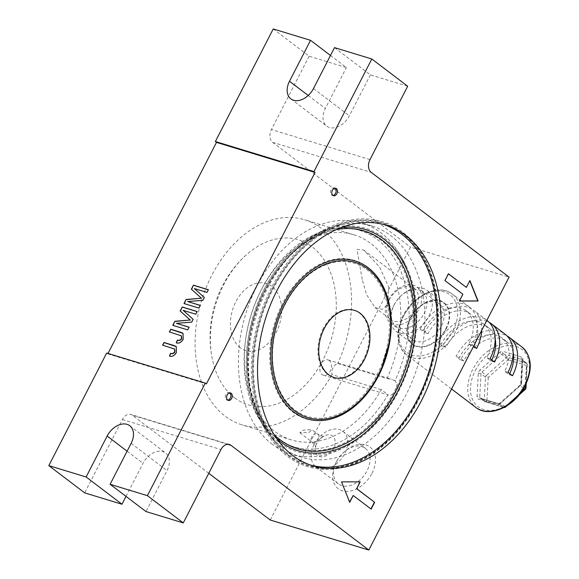 <?xml version="1.0" encoding="UTF-8"?>
<svg xmlns="http://www.w3.org/2000/svg" width="579" height="579" viewBox="0 0 579 579"><rect width="100%" height="100%" fill="white"/><g stroke="black" fill="none" stroke-linecap="round" stroke-linejoin="round"><path stroke-width="0.43" stroke-dasharray="2.9 2.17" d="M446.141 328.973A26.207 18.13 -52.8 0 0 444.375 302.882A26.207 18.13 -52.8 0 0 418.957 307.015A26.207 18.13 -52.8 0 0 410.316 318.059A26.207 18.13 -52.8 0 0 409.845 319.007A26.207 18.13 -52.8 0 0 416.808 346.56A26.207 18.13 -52.8 0 0 446.141 328.973M410.735 317.169A22.306 15.43 127.2 0 1 418.096 307.767A22.306 15.43 127.2 0 1 439.483 304.055A22.306 15.43 127.2 0 1 441.234 326.462A22.306 15.43 127.2 0 1 412.487 339.576A22.306 15.43 127.2 0 1 410.337 317.98A22.306 15.43 127.2 0 1 410.735 317.169M371.971 473.282A26.207 18.13 -52.8 0 0 370.213 447.191A26.207 18.13 -52.8 0 0 344.794 451.323A26.207 18.13 -52.8 0 0 336.153 462.368A26.207 18.13 -52.8 0 0 335.682 463.316A26.207 18.13 -52.8 0 0 342.645 490.869A26.207 18.13 -52.8 0 0 371.971 473.282M336.573 461.477A22.306 15.43 127.2 0 1 343.933 452.076A22.306 15.43 127.2 0 1 365.32 448.356A22.306 15.43 127.2 0 1 367.072 470.77A22.306 15.43 127.2 0 1 338.324 483.885A22.306 15.43 127.2 0 1 336.175 462.281A22.306 15.43 127.2 0 1 336.573 461.477M275.785 437.492A113.057 79.106 -73.1 0 1 245.858 337.883A113.057 79.106 -73.1 0 1 259.204 294.074A113.057 79.106 -73.1 0 1 377.479 239.619A113.057 79.106 -73.1 0 1 395.052 380.881A7.99 5.595 -73.1 0 1 395.804 390.434A7.99 5.595 -73.1 0 1 388.639 395.088A7.99 5.595 -73.1 0 1 387.908 394.784A113.057 79.106 -73.1 0 1 275.785 437.492M381.322 389.645L332.028 374.627A7.99 5.595 -73.1 0 1 337.731 363.532L387.025 378.55A107.209 75.009 106.9 0 0 370.849 243.52A107.209 75.009 106.9 0 0 353.878 234.784A107.209 75.009 106.9 0 0 258.697 295.16A107.209 75.009 106.9 0 0 246.039 336.703A107.209 75.009 106.9 0 0 274.417 431.152A107.209 75.009 106.9 0 0 291.389 439.895A107.209 75.009 106.9 0 0 381.322 389.645L387.908 394.784M335.06 188.204A3.901 2.729 106.9 0 0 335.046 188.189A3.901 2.729 106.9 0 0 334.43 187.871A3.901 2.729 106.9 0 0 330.848 190.346A3.901 2.729 106.9 0 0 331.543 195.014A3.901 2.729 106.9 0 0 332.158 195.333A3.901 2.729 106.9 0 0 332.86 195.412M229.863 392.895A3.901 2.729 106.9 0 0 229.849 392.88A3.901 2.729 106.9 0 0 229.233 392.562A3.901 2.729 106.9 0 0 225.651 395.037A3.901 2.729 106.9 0 0 226.346 399.705A3.901 2.729 106.9 0 0 226.961 400.024A3.901 2.729 106.9 0 0 227.663 400.103M316.742 443.29A12.282 8.497 -52.8 0 0 319.615 456.592A12.282 8.497 -52.8 0 0 333.533 448.407A12.282 8.497 -52.8 0 0 332.368 435.922A12.282 8.497 -52.8 0 0 319.919 438.933A12.282 8.497 -52.8 0 0 317.075 442.674A12.282 8.497 -52.8 0 0 316.742 443.29M309.309 432.303L311.719 429.531L302.651 430.277L299.85 432.752L309.309 432.303M314.158 444.44A22.306 15.43 127.2 0 1 342.898 431.326A22.306 15.43 127.2 0 1 344.65 453.733A22.306 15.43 127.2 0 1 315.91 466.855A22.306 15.43 127.2 0 1 314.158 444.44M388.321 300.139A22.306 15.43 127.2 0 1 417.061 287.018A22.306 15.43 127.2 0 1 418.812 309.425A22.306 15.43 127.2 0 1 390.072 322.546A22.306 15.43 127.2 0 1 388.321 300.139M389.269 299.987A19.491 13.483 127.2 0 1 414.39 288.523A19.491 13.483 127.2 0 1 415.917 308.1A19.491 13.483 127.2 0 1 390.803 319.565A19.491 13.483 127.2 0 1 389.269 299.987M362.222 279.433L357.019 249.383L363.735 250.034L379.665 267.18L388.871 287.546L387.568 304.851L382.14 309.41L374.946 307.514L366.529 294.559L362.222 279.433M329.285 360.558A7.99 5.595 106.9 0 0 328.018 359.906A7.99 5.595 106.9 0 0 320.672 364.973A7.99 5.595 106.9 0 0 322.09 374.548A7.99 5.595 106.9 0 0 323.357 375.199A7.99 5.595 106.9 0 0 330.703 370.133A7.99 5.595 106.9 0 0 329.285 360.558M395.052 380.881L391.317 379.194L387.025 378.55M272.282 444.31A120.852 84.556 -73.1 0 1 250.837 299.517A120.852 84.556 -73.1 0 1 361.853 222.944A120.852 84.556 -73.1 0 1 380.982 232.801A120.852 84.556 -73.1 0 1 402.427 377.588A120.852 84.556 -73.1 0 1 291.411 454.168A120.852 84.556 -73.1 0 1 272.282 444.31M282.357 447.386A120.852 84.556 -73.1 0 1 268.439 433.222A120.852 84.556 -73.1 0 1 255.824 316.981A120.852 84.556 -73.1 0 1 331.108 227.525A120.852 84.556 -73.1 0 1 371.935 226.02A120.852 84.556 -73.1 0 1 391.064 235.87A120.852 84.556 -73.1 0 1 412.509 380.664A120.852 84.556 -73.1 0 1 301.493 457.236A120.852 84.556 -73.1 0 1 282.357 447.386M288.299 455.108A126.7 88.652 -73.1 0 1 273.708 440.272A126.7 88.652 -73.1 0 1 260.478 318.399A126.7 88.652 -73.1 0 1 339.41 224.609A126.7 88.652 -73.1 0 1 402.267 233.366A126.7 88.652 -73.1 0 1 418.139 399.597A126.7 88.652 -73.1 0 1 288.299 455.108M310.648 465.082A125.73 87.965 -73.1 0 1 308.643 464.51A125.73 87.965 -73.1 0 1 288.74 454.262A125.73 87.965 -73.1 0 1 266.427 303.628A125.73 87.965 -73.1 0 1 381.923 223.964A125.73 87.965 -73.1 0 1 383.913 224.609M234.553 397.795A86.257 60.346 -73.1 0 1 213.528 364.133A86.257 60.346 -73.1 0 1 247.001 254.268A86.257 60.346 -73.1 0 1 312.132 246.842A86.257 60.346 -73.1 0 1 322.937 360.008A86.257 60.346 -73.1 0 1 234.553 397.795M332.028 374.627A107.209 75.009 -73.1 0 1 242.094 424.877A107.209 75.009 -73.1 0 1 225.122 416.135A107.209 75.009 -73.1 0 1 206.102 287.691A107.209 75.009 -73.1 0 1 304.583 219.767A107.209 75.009 -73.1 0 1 321.555 228.502A107.209 75.009 -73.1 0 1 337.731 363.532M106.674 353.045L107.795 353.892L108.02 353.451M107.795 353.892L206.377 383.928M330.486 55.468L346.401 67.569L309.099 56.206L273.237 28.95M334.517 47.623L370.386 74.872L407.688 86.242M270.227 520.014L410.489 247.095L509.079 277.131M309.099 56.206L271.406 129.551A9.749 6.818 106.9 0 0 272.629 142.34L410.489 247.095M208.758 473.311L132.367 415.259A9.749 6.818 106.9 0 0 130.825 414.463A9.749 6.818 106.9 0 0 122.379 419.529L84.679 492.874M370.386 74.872L349.347 115.814A17.544 12.137 127.2 0 1 326.744 126.128A17.544 12.137 127.2 0 1 325.362 108.505L346.401 67.569M126.019 496.391L143.027 463.301A17.544 12.137 127.2 0 1 165.63 452.988A17.544 12.137 127.2 0 1 167.005 470.611L145.966 511.546M469.772 280.822L466.131 287.314M448.197 273.686L444.694 280.511L462.628 294.132L459.429 300.957M370.878 509.042L352.944 495.421M349.441 502.239L341.516 481.866M341.248 481.786L360.225 481.851M176.313 346.633L176.392 352.343M176.617 352.517C174.684 355.89 172.368 357.127 169.676 356.215L169.452 356.049M174.634 349.123L162.598 345.178M183.109 333.41L183.188 339.12M183.413 339.287C181.48 342.667 179.172 343.897 176.472 342.992L176.248 342.819M181.43 335.892L169.394 331.948M189.326 327.359L187.712 329.885M187.936 330.052L172.795 325.34M197.381 311.683L195.767 314.209M195.992 314.375L183.145 310.358M183.369 310.532L193.147 319.304M193.372 319.478L191.7 322.119M191.924 322.293L176.696 323.516M200.522 305.56L198.915 308.086M199.14 308.252L183.999 303.541M208.585 289.884L206.971 292.409M207.195 292.576L194.349 288.559M194.573 288.733L204.351 297.505M204.575 297.678L202.903 300.32M203.128 300.494L187.9 301.717M418.523 400.075A128.068 89.607 106.9 0 0 424.653 258.799A128.068 89.607 106.9 0 0 327.207 228.3A128.068 89.607 106.9 0 0 271.24 288.161A128.068 89.607 106.9 0 0 265.638 430.4A128.068 89.607 106.9 0 0 418.523 400.075M418.342 399.749A127.054 88.898 106.9 0 0 424.421 259.595A127.054 88.898 106.9 0 0 327.743 229.342A127.054 88.898 106.9 0 0 272.224 288.726A127.054 88.898 106.9 0 0 266.658 429.842A127.054 88.898 106.9 0 0 418.342 399.749M424.038 313.572A21.756 15.047 -52.8 0 0 422.576 291.91A21.756 15.047 -52.8 0 0 401.479 295.341A21.756 15.047 -52.8 0 0 394.306 304.511A21.756 15.047 -52.8 0 0 393.915 305.299A21.756 15.047 -52.8 0 0 399.698 328.163A21.756 15.047 -52.8 0 0 424.038 313.572M393.879 305.401A25.65 17.746 127.2 0 1 402.34 294.595A25.65 17.746 127.2 0 1 426.933 290.318A25.65 17.746 127.2 0 1 428.945 316.083A25.65 17.746 127.2 0 1 395.891 331.166A25.65 17.746 127.2 0 1 393.423 306.327A25.65 17.746 127.2 0 1 393.879 305.401M505.576 407.023A1.947 0.376 48.2 0 0 505.395 406.415L486.932 400.791L488.227 377.515A1.947 0.984 3.2 0 1 485.513 377.161A1.947 1.346 127.2 0 1 485.774 376.256A1.947 1.346 127.2 0 1 486.389 375.46L481.902 372.051A1.947 0.376 -131.8 0 1 480.071 369.995A3.901 2.7 127.2 0 0 478.833 371.588A3.901 2.7 127.2 0 0 478.312 373.404L477.024 396.687A3.901 2.7 127.2 0 0 478.457 399.097L496.92 404.721A3.901 2.7 127.2 0 0 500.104 403.715L519.848 386.063A1.947 0.376 -131.8 0 1 519.674 385.455A1.947 0.376 -131.8 0 1 520.253 385.708A1.947 1.346 -52.8 0 0 520.876 384.905A1.947 1.346 -52.8 0 0 521.136 384L524.639 386.663M525.327 389.363A1.947 0.376 48.2 0 0 525.146 388.762L505.395 406.415A1.947 1.361 -73.1 0 1 503.708 407.428A1.947 1.361 -73.1 0 1 503.397 407.269L498.917 403.867L480.454 398.243L484.934 401.645L503.397 407.269A1.947 1.346 127.2 0 0 504.989 406.769A1.947 0.376 48.2 0 0 505.12 406.863M445.758 328.858A25.65 17.746 -52.8 0 0 443.746 303.092A25.65 17.746 -52.8 0 0 410.692 318.175A25.65 17.746 -52.8 0 0 412.704 343.948A25.65 17.746 -52.8 0 0 445.758 328.858M513.124 352.473A33.141 22.921 -52.8 0 0 506.56 341.422A33.141 22.921 -52.8 0 0 463.859 360.905L460.529 359.892A38.011 26.294 127.2 0 1 507.132 336.015M460.529 359.892L456.049 356.483A38.011 26.294 127.2 0 1 505.026 334.134M495.19 338.845A33.141 22.921 -52.8 0 0 488.625 327.794A33.141 22.921 -52.8 0 0 445.931 347.277L442.595 346.264A38.011 26.294 127.2 0 1 489.197 322.387M442.595 346.264L438.115 342.855A38.011 26.294 127.2 0 1 487.091 320.505M420.18 329.234A38.011 26.294 127.2 0 1 469.156 306.884A38.011 26.294 127.2 0 1 472.138 345.062L468.809 344.049A33.141 22.921 -52.8 0 0 466.211 310.764A33.141 22.921 -52.8 0 0 423.51 330.247L420.18 329.234L424.66 332.636A38.011 26.294 127.2 0 1 473.636 310.286A38.011 26.294 127.2 0 1 481.706 330.385M473.593 346.17L472.138 345.062M503.969 407.493A1.947 1.947 0 0 1 503.708 407.428L485.245 401.804A1.947 1.361 -73.1 0 0 486.932 400.791A1.947 0.984 3.2 0 1 484.225 400.444L479.738 397.035L481.026 373.759L485.513 377.161L484.225 400.444A1.947 1.346 127.2 0 0 484.637 401.493L480.15 398.084A1.947 1.361 106.9 0 0 478.457 399.097M525.971 388.017A1.947 0.984 3.2 0 1 525.146 388.762L526.434 365.479A1.947 0.984 3.2 0 0 527.259 364.734L526.217 383.515M525.783 384.449L526.904 364.126A1.947 0.984 3.2 0 1 527.259 364.734A1.947 1.947 0 0 0 526.492 363.076A1.947 1.346 127.2 0 1 526.904 364.126L522.424 360.717L521.136 384A1.947 0.984 -176.8 0 1 520.782 383.392L519.674 385.455L499.923 403.114A1.947 0.376 -131.8 0 1 500.509 403.36L504.989 406.769L520.962 392.49M478.312 373.404A1.947 0.984 -176.8 0 1 481.026 373.759A1.947 1.346 -52.8 0 1 481.287 372.847A1.947 1.346 -52.8 0 1 481.902 372.051L501.653 354.391L506.14 357.8A1.947 1.346 -52.8 0 1 507.732 357.301A1.947 1.361 -73.1 0 1 507.971 359.856L488.227 377.515A1.947 0.376 48.2 0 0 486.389 375.46L506.14 357.8A1.947 0.376 48.2 0 1 507.971 359.856L526.434 365.479A1.947 1.361 -73.1 0 0 526.188 362.924L507.732 357.301L503.245 353.892L521.708 359.516L526.188 362.924A1.947 1.346 127.2 0 1 526.492 363.076L522.012 359.668A1.947 1.346 -52.8 0 0 521.708 359.516A1.947 1.361 106.9 0 1 521.462 356.961A3.901 2.7 127.2 0 1 522.895 359.364A1.947 0.984 -176.8 0 0 522.07 360.109A1.947 0.984 -176.8 0 0 522.424 360.717A1.947 1.346 -52.8 0 0 522.012 359.668L520.782 383.392A1.947 0.984 -176.8 0 1 521.607 382.647A3.901 2.7 127.2 0 1 519.848 386.063M423.51 330.247L427.997 333.656L424.66 332.636M476.618 348.464L473.289 347.451A33.141 22.921 -52.8 0 0 473.839 346.351M468.809 344.049L473.289 347.451M475.424 342.609A33.141 22.921 -52.8 0 0 470.691 314.165A33.141 22.921 -52.8 0 0 427.997 333.656M445.931 347.277L441.444 343.875L438.115 342.855M494.553 362.092L491.224 361.079L486.744 357.67A33.141 22.921 -52.8 0 0 484.138 324.385A33.141 22.921 -52.8 0 0 441.444 343.875M490.073 358.691L486.744 357.67M491.224 361.079A33.141 22.921 -52.8 0 0 491.774 359.979M463.859 360.905L459.379 357.496L456.049 356.483M512.487 375.72L509.158 374.707L504.678 371.298A33.141 22.921 -52.8 0 0 502.073 338.013A33.141 22.921 -52.8 0 0 459.379 357.496M508.007 372.311L504.678 371.298M509.158 374.707A33.141 22.921 -52.8 0 0 509.708 373.607M311.697 437.152A4.871 3.373 -52.8 0 0 312.081 442.045A4.871 3.373 -52.8 0 0 318.356 439.179A4.871 3.373 -52.8 0 0 317.98 434.286A4.871 3.373 -52.8 0 0 311.697 437.152M240.242 347.747A35.087 24.55 -73.1 0 1 235.848 301.717A35.087 24.55 -73.1 0 1 271.804 286.337A35.087 24.55 -73.1 0 1 276.197 332.375A35.087 24.55 -73.1 0 1 240.242 347.747M272.629 142.34L371.211 172.376M369.995 159.587L271.406 129.551M122.379 419.529L220.961 449.565M227.685 444.296L132.367 415.259M308.223 95.477L325.362 108.505M313.478 88.558L349.347 115.814M131.136 443.355L167.005 470.611M127.105 451.207L143.027 463.301M265.001 290.086A113.441 79.366 -73.1 0 1 381.243 240.386A113.441 79.366 -73.1 0 1 395.457 389.218A113.441 79.366 -73.1 0 1 279.208 438.918A113.441 79.366 -73.1 0 1 265.001 290.086M398.728 391.093A116.813 81.733 106.9 0 0 404.316 262.236A116.813 81.733 106.9 0 0 315.439 234.423A116.813 81.733 106.9 0 0 264.393 289.015A116.813 81.733 106.9 0 0 259.276 418.762A116.813 81.733 106.9 0 0 398.728 391.093M284.926 304.887A80.105 56.047 -73.1 0 1 360.087 265.515A80.105 56.047 -73.1 0 1 385.339 353.704A80.105 56.047 -73.1 0 1 383.812 358.712A80.105 56.047 -73.1 0 1 377.052 374.881A80.105 56.047 -73.1 0 1 294.964 409.983A80.105 56.047 -73.1 0 1 284.926 304.887M377.855 375.843A82.833 57.958 106.9 0 0 367.484 267.165A82.833 57.958 106.9 0 0 282.595 303.461A82.833 57.958 106.9 0 0 292.974 412.139A82.833 57.958 106.9 0 0 377.855 375.843M277.052 439.092A115.576 80.865 -73.1 0 1 260.174 417.966A115.576 80.865 -73.1 0 1 265.233 289.601A115.576 80.865 -73.1 0 1 315.743 235.581A115.576 80.865 -73.1 0 1 341.53 227.453M336.587 229.494A113.889 79.685 106.9 0 0 265.544 290.137A113.889 79.685 106.9 0 0 274.091 434.641M388.502 345.497L381.865 367.289A81.147 56.771 106.9 0 0 388.502 345.497L388.48 345.612M323.379 328.38A35.087 24.55 106.9 0 0 327.772 374.41A35.087 24.55 106.9 0 0 363.728 359.038A35.087 24.55 106.9 0 0 359.327 313.007A35.087 24.55 106.9 0 0 323.379 328.38M452.872 331.029A36.064 24.948 -52.8 0 0 444.44 291.961A36.064 24.948 -52.8 0 0 403.577 316.011A36.064 24.948 -52.8 0 0 412.009 355.079A36.064 24.948 -52.8 0 0 452.872 331.029M403.368 316.46A38.011 26.294 127.2 0 1 452.344 294.103A38.011 26.294 127.2 0 1 455.326 332.288A38.011 26.294 127.2 0 1 406.349 354.637A38.011 26.294 127.2 0 1 403.368 316.46M521.838 346.908A38.011 26.294 -52.8 0 0 472.862 369.257A38.011 26.294 -52.8 0 0 475.844 407.442M475.316 370.517A36.064 24.948 127.2 0 1 516.178 346.474A36.064 24.948 127.2 0 1 524.603 385.534A36.064 24.948 127.2 0 1 483.74 409.585A36.064 24.948 127.2 0 1 475.316 370.517M523.698 388.321L520.253 385.708L500.509 403.36A1.947 1.346 -52.8 0 1 498.917 403.867A1.947 1.361 106.9 0 0 498.606 403.708A1.947 1.361 106.9 0 0 496.92 404.721M521.607 382.647L522.895 359.364M521.462 356.961L503.006 351.337A1.947 1.361 106.9 0 0 503.245 353.892A1.947 1.346 127.2 0 0 501.653 354.391A1.947 0.376 -131.8 0 1 499.822 352.336A3.901 2.7 127.2 0 1 503.006 351.337M499.822 352.336L480.071 369.995M500.104 403.715A1.947 0.376 -131.8 0 1 499.923 403.114L498.606 403.708L480.143 398.084A1.947 1.346 -52.8 0 0 480.454 398.243A1.947 1.361 106.9 0 0 480.143 398.084L480.143 398.084A1.947 1.346 -52.8 0 1 479.738 397.035A1.947 0.984 -176.8 0 0 477.024 396.687M485.245 401.804A1.947 1.361 -73.1 0 1 484.934 401.645A1.947 1.346 127.2 0 1 484.637 401.493A1.947 1.947 0 0 0 485.245 401.804M418.096 307.767L418.957 307.015M343.933 452.076L344.794 451.323M246.039 336.703L245.858 337.883M258.697 295.16L259.204 294.074M334.43 187.871L335.762 188.284M229.233 392.562L230.565 392.967M299.85 432.752L312.081 442.045C315.251 445.96 316.387 447.69 315.512 447.227L317.075 442.674M319.919 438.933L323.885 436.204C324.573 436.928 322.597 436.291 317.98 434.286L311.719 429.531M342.898 431.326L365.32 448.356M417.061 287.018L439.483 304.055M363.735 250.034L414.39 288.523M328.018 359.906L391.317 379.194M371.935 226.02L361.853 222.944M268.439 433.222L273.708 440.272M331.108 227.525L339.41 224.609M385.918 225.188L381.923 223.964M213.528 364.133C206.204 336.059 211.255 307.854 222.141 286.605C228.401 274.128 236.688 263.351 247.001 254.268M353.878 234.784L304.583 219.767M291.389 439.895L242.094 424.877M312.638 465.726L308.643 464.51M301.493 457.236L291.411 454.168M323.357 375.199L388.639 395.088M229.407 444.498L130.825 414.463M290.875 98.871L326.744 126.128M129.761 425.731L165.63 452.988M374.946 307.514L390.803 319.565M390.072 322.546L412.487 339.576M315.91 466.855L338.324 483.885M226.961 400.024L228.292 400.429M332.158 195.333L333.49 195.738M336.175 462.281L335.682 463.316M410.337 317.98L409.845 319.007M265.638 430.4L259.276 418.762C240.133 384.796 242.34 330.703 264.198 289.116C277.384 263.901 294.465 245.67 315.439 234.423L327.207 228.3M266.658 429.842L260.174 417.966C241.305 384.55 243.462 330.862 265.139 289.652C278.217 264.668 295.087 246.647 315.743 235.581L327.743 229.342M385.339 353.704L383.812 358.712M401.479 295.341L402.34 294.595M469.156 306.884L452.344 294.103C439.02 283.102 413.051 295.109 402.97 315.968C395.262 332.556 396.391 345.446 406.349 354.637L451.584 389.008M426.933 290.318L443.746 303.092M486.867 320.339L473.636 310.286M395.891 331.166L412.704 343.948M519.052 394.972L507.023 405.727M393.915 305.299L393.423 306.327M466.211 310.764L470.691 314.165M488.625 327.794L484.138 324.385M506.56 341.422L502.073 338.013"/><path stroke-width="0.87" d="M336.377 188.595A3.901 2.729 106.9 0 0 335.762 188.284A3.901 2.729 106.9 0 0 332.18 190.752A3.901 2.729 106.9 0 0 332.874 195.42A3.901 2.729 106.9 0 0 333.49 195.738A3.901 2.729 106.9 0 0 337.072 193.27A3.901 2.729 106.9 0 0 336.377 188.595M231.18 393.286A3.901 2.729 106.9 0 0 230.565 392.967A3.901 2.729 106.9 0 0 226.982 395.443A3.901 2.729 106.9 0 0 227.677 400.111A3.901 2.729 106.9 0 0 228.292 400.429A3.901 2.729 106.9 0 0 231.875 397.961A3.901 2.729 106.9 0 0 231.18 393.286M383.913 224.609A125.73 87.965 -73.1 0 1 401.826 234.22A125.73 87.965 -73.1 0 1 424.689 383.464A125.73 87.965 -73.1 0 1 310.648 465.082M292.735 455.478A125.73 87.965 -73.1 0 1 270.429 304.844A125.73 87.965 -73.1 0 1 385.918 225.188A125.73 87.965 -73.1 0 1 405.821 235.436A125.73 87.965 -73.1 0 1 428.134 386.063A125.73 87.965 -73.1 0 1 312.638 465.726A125.73 87.965 -73.1 0 1 292.735 455.478M189.101 327.186L187.712 329.885L172.795 325.34L174.872 321.287L190.173 320.013L180.17 310.988L182.233 306.971L197.157 311.516L195.767 314.209L183.145 310.358L193.147 319.304L191.7 322.119L176.472 323.343L189.101 327.186M176.392 352.343C174.46 355.723 172.144 356.954 169.452 356.049L170.602 353.284C172.108 353.95 173.483 353.429 174.728 351.706L174.525 349.036L162.598 345.178L163.98 342.486L174.105 345.569L176.204 346.546L176.392 352.343M108.02 353.451L216.495 142.383L315.085 172.419L313.963 171.565L371.819 58.986L334.517 47.623L313.478 88.558A17.544 12.137 127.2 0 1 290.875 98.871A17.544 12.137 127.2 0 1 289.5 81.255L310.539 40.313L273.237 28.95L215.374 141.529L313.963 171.565M205.263 383.081L147.399 495.66L110.097 484.29L131.136 443.355A17.544 12.137 127.2 0 0 129.761 425.731A17.544 12.137 127.2 0 0 107.158 436.052L86.119 476.987L48.817 465.625L106.674 353.045L205.263 383.081L206.377 383.928L315.085 172.419M183.188 339.12C181.256 342.493 178.947 343.731 176.248 342.819L177.398 340.054C178.904 340.727 180.279 340.206 181.524 338.483L181.328 335.806L169.394 331.948L170.776 329.256L180.909 332.339L183 333.323L183.188 339.12M200.305 305.394L198.915 308.086L183.999 303.541L186.076 299.488L201.376 298.214L191.374 289.189L193.437 285.172L208.36 289.717L206.971 292.409L194.349 288.559L204.351 297.505L202.903 300.32L187.676 301.543L200.305 305.394M147.399 495.66L183.268 522.909L220.961 449.565A9.749 6.818 -73.1 0 1 229.407 444.498A9.749 6.818 -73.1 0 1 230.949 445.294L227.685 444.296M208.758 473.311L270.227 520.014L368.816 550.05L230.949 445.294M368.816 550.05L509.079 277.131L371.211 172.376A9.749 6.818 -73.1 0 1 369.995 159.587L407.688 86.242L371.819 58.986M448.464 273.766L444.961 280.591L462.889 294.219L459.386 301.037L478.095 301.022L469.902 280.569L466.399 287.394L448.464 273.766M371.146 509.129L353.212 495.501L349.702 502.326L341.516 481.866L360.225 481.851L356.715 488.676L374.649 502.304L371.146 509.129M110.097 484.29L145.966 511.546L183.268 522.909M310.539 40.313L330.486 55.468M48.817 465.625L84.679 492.874L121.988 504.244L126.019 496.391M86.119 476.987L121.988 504.244M216.495 142.383L215.374 141.529M227.663 400.103A3.901 2.729 106.9 0 0 230.71 397.093A3.901 2.729 106.9 0 0 229.863 392.895M332.86 195.412A3.901 2.729 106.9 0 0 335.907 192.402A3.901 2.729 106.9 0 0 335.06 188.204M466.399 287.394L448.421 273.853M459.429 300.957L477.827 300.942L469.772 280.822M349.571 501.986L353.212 495.501M359.914 481.851L356.715 488.676M356.454 488.596L374.649 502.304M374.389 502.225L370.922 508.955M169.712 356.128L170.602 353.284M170.827 353.451C172.332 354.124 173.707 353.603 174.952 351.88L174.728 351.706M174.952 351.88L174.634 349.123M162.865 345.258L163.98 342.486M164.204 342.652L176.313 346.633M176.508 342.898L177.398 340.054M177.623 340.228C179.128 340.893 180.503 340.372 181.748 338.657L181.524 338.483M181.748 338.657L181.43 335.892M169.661 332.035L170.776 329.256M171 329.429L183.109 333.41M173.063 325.42L174.872 321.287M175.097 321.454L190.173 320.013M190.397 320.18L180.17 310.988M180.395 311.155L182.233 306.971M182.457 307.138L197.106 311.603M189.051 327.28L176.472 323.343M184.267 303.62L186.076 299.488M186.3 299.654L201.376 298.214M201.601 298.38L191.374 289.189M191.598 289.355L193.437 285.172M193.661 285.338L208.31 289.804M200.254 305.48L187.676 301.543M524.639 386.663L525.616 387.409A1.947 1.346 127.2 0 1 525.356 388.314A1.947 1.346 127.2 0 1 524.74 389.11A1.947 0.376 48.2 0 0 525.327 389.363A1.947 1.947 0 0 0 525.971 388.017A1.947 0.984 3.2 0 0 525.616 387.409L525.783 384.449M507.132 336.015A38.011 26.294 127.2 0 1 509.506 337.543A38.011 26.294 127.2 0 1 512.487 375.72L508.007 372.311A38.011 26.294 127.2 0 0 505.026 334.134L491.571 323.914A38.011 26.294 127.2 0 1 494.553 362.092L490.073 358.691A38.011 26.294 127.2 0 0 487.091 320.505L486.867 320.339M489.197 322.387A38.011 26.294 127.2 0 1 491.571 323.914M481.706 330.385A38.011 26.294 127.2 0 1 476.618 348.464L473.593 346.17M505.12 406.863A1.947 0.376 48.2 0 0 505.576 407.023A1.947 1.947 0 0 1 503.969 407.493M473.839 346.351A33.141 22.921 -52.8 0 0 475.424 342.609M491.774 359.979A33.141 22.921 -52.8 0 0 495.19 338.845M509.708 373.607A33.141 22.921 -52.8 0 0 513.124 352.473M289.5 81.255L308.223 95.477M107.158 436.052L127.105 451.207M378.471 375.945A82.515 57.734 -73.1 0 1 293.915 412.103A82.515 57.734 -73.1 0 1 283.58 303.845A82.515 57.734 -73.1 0 1 368.135 267.686A82.515 57.734 -73.1 0 1 378.471 375.945M284.752 304.561A81.147 56.771 106.9 0 0 294.921 411.018A81.147 56.771 106.9 0 0 378.073 375.467A81.147 56.771 106.9 0 0 381.865 367.289L388.502 345.497A81.147 56.771 106.9 0 0 358.068 263.438A81.147 56.771 106.9 0 0 284.752 304.561M341.53 227.453A115.576 80.865 -73.1 0 1 409.563 276.661A115.576 80.865 -73.1 0 1 398.149 390.593A115.576 80.865 -73.1 0 1 277.052 439.092M274.091 434.641A113.889 79.685 106.9 0 0 396.514 389.653A113.889 79.685 106.9 0 0 406.936 275.105A113.889 79.685 106.9 0 0 336.587 229.494M364.524 359.284A35.087 24.55 106.9 0 0 360.131 313.253A35.087 24.55 106.9 0 0 324.175 328.626A35.087 24.55 106.9 0 0 328.568 374.656A35.087 24.55 106.9 0 0 364.524 359.284M524.82 385.093A38.011 26.294 -52.8 0 0 521.838 346.908C531.797 356.099 532.926 368.989 525.218 385.578C515.136 406.436 489.168 418.443 475.844 407.442A38.011 26.294 -52.8 0 0 524.82 385.093M520.962 392.49L524.74 389.11L523.698 388.321M521.838 346.908L509.506 337.543M475.844 407.442L451.584 389.008M525.327 389.363L519.052 394.972M507.023 405.727L505.576 407.023M526.217 383.515L525.971 388.017"/></g></svg>
